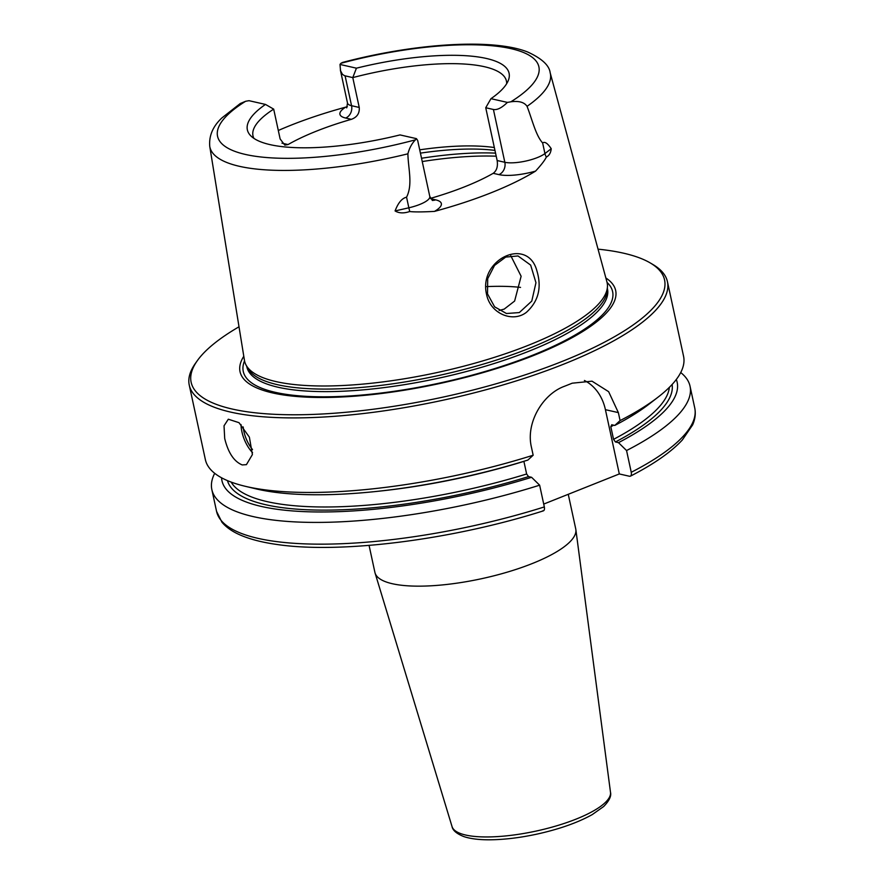<?xml version="1.0" encoding="UTF-8"?>
<svg xmlns="http://www.w3.org/2000/svg" width="884" height="884" viewBox="0 0 884 884"><rect width="100%" height="100%" fill="white"/><g stroke="black" fill="none" stroke-linecap="round" stroke-linejoin="round"><path stroke-width="1.33" d="M568.257 494.3L575.749 528.952A102.743 28.73 167.8 0 1 575.86 529.604A102.743 28.73 167.8 0 1 481.393 578.744A102.743 28.73 167.8 0 1 375.07 573.009A102.743 28.73 167.8 0 1 374.904 572.379L369.07 545.384M533.163 455.227A244.614 68.4 167.8 0 1 245.321 486.31L256.261 488.918A232.868 65.118 167.8 0 0 527.858 460.078L533.163 455.227L531.439 447.249C525.549 422.828 542.831 394.142 564.312 386.341A244.614 68.4 -12.2 0 0 572.213 383.192L592.026 381.181L608.634 391.678L618.358 412.607L620.082 420.585L614.778 425.436L611.717 424.751L610.822 426.729L613.551 439.348L615.441 441.967L618.491 442.652L626.557 450.542L631.253 472.288C631.684 475.062 631.088 476.377 629.474 476.255L619.308 473.946L543.726 504.079M416.441 138.644L417.679 140.445L429.79 196.447A23.879 6.674 167.8 0 1 424.928 202.005A23.879 6.674 167.8 0 1 408.85 207.795L406.563 197.198C412.994 184.38 408.187 168.767 407.9 153.816C409.391 148.015 411.911 143.352 415.469 139.816A23.879 6.674 -12.2 0 0 416.441 138.644L400.021 134.921A133.882 37.437 -12.2 0 1 250.559 135.595A133.882 37.437 -12.2 0 1 265.476 104.422L273.686 109.13L280.14 138.976L284.825 145.12L288.062 144.556L282.35 143.263A33.658 9.415 -12.2 0 0 281.985 143.186M493.416 109.483C497.217 110.18 501.869 107.815 507.394 102.4L490.963 98.676L485.736 107.737L493.416 109.483L504.83 162.28A9.779 8.055 -77.2 0 1 498.919 174.612A33.658 9.415 -12.2 0 0 535.56 171.109C541.185 165.021 544.787 160.347 546.356 157.065C549.185 155.584 550.809 152.799 551.229 148.711L544.942 153.562A23.879 6.674 167.8 0 1 530.82 159.794A23.879 6.674 167.8 0 1 504.83 162.28L497.151 160.545C498.035 166.479 496.72 170.734 493.195 173.319L498.919 174.612M507.394 102.4A23.879 6.674 -12.2 0 0 510.886 101.793C518.941 100.732 524.334 102.246 527.052 106.334A174.159 48.697 167.8 0 0 550.168 72.775C549.296 65.394 541.793 58.477 527.66 52.001C492.686 38.078 414.309 43.393 342.473 62.466L340.97 63.283A23.879 6.674 -12.2 0 0 340.008 64.455L340.528 70.709L342.451 74.367L344.605 75.726L352.782 77.604A129.65 36.255 167.8 0 1 484.41 66.709A129.65 36.255 167.8 0 1 506.433 81.041A129.65 36.255 167.8 0 1 506.654 83.726M359.236 107.45L351.556 105.704A9.779 8.055 -77.2 0 1 345.644 118.036L351.357 119.329C357.081 117.252 359.7 113.296 359.236 107.45L352.782 77.604L356.429 68.178L340.008 64.455M490.963 98.676A133.882 37.437 -12.2 0 0 508.554 79.814A133.882 37.437 -12.2 0 0 356.429 68.178M415.469 139.816A164.38 45.968 167.8 0 1 245.476 154.457A164.38 45.968 167.8 0 1 245.564 101.306A23.879 6.674 -12.2 0 1 249.056 100.699L265.476 104.422M245.564 101.306L240.205 103.561M487.504 293.853L487.714 278.648L494.543 265.421L505.703 257.089L518.013 255.951L530.665 265.112L535.958 282.703L531.781 301.09L519.317 312.571L506.455 313.511L494.609 306.825L487.504 293.853L486.653 294.77C490.465 313.599 512.72 323.014 526.367 312.361C538.478 301.4 541.969 287.51 536.842 270.681C527.45 235.951 477.89 259.609 486.653 294.77M550.168 72.775L606.954 281.996A185.452 51.858 167.8 0 1 607.441 286.803A185.452 51.858 167.8 0 1 436.829 372.606A185.452 51.858 167.8 0 1 246.006 364.948A185.452 51.858 167.8 0 1 244.459 360.374L209.751 146.379A174.159 48.697 167.8 0 0 407.9 153.816M527.052 106.334C532.135 119.362 535.759 135.451 542.643 142.954C544.732 141.341 547.594 143.263 551.229 148.711M535.56 171.109A177.364 49.592 167.8 0 1 434.486 211.398A33.658 9.415 -12.2 0 0 435.624 199.839L430.729 198.723M409.701 211.53L408.85 207.795L395.082 210.945C398.993 213.298 403.866 213.497 409.701 211.53C414.331 212.083 422.596 212.038 434.486 211.398M395.082 210.945C398.154 202.823 401.988 198.237 406.563 197.198M278.305 130.489A176.137 49.25 167.8 0 1 345.677 107.141A33.658 9.415 -12.2 0 0 345.644 118.036M347.335 106.632L345.677 107.141M499.117 310.461L504.2 309.113L514.621 301.057L521.129 276.25L510.786 255.73M520.543 287.399A129.65 36.255 -12.2 0 0 486.675 286.615M242.227 464.929C234.028 461.57 228.194 452.763 224.702 438.508L224.028 425.812L228.304 419.215L239 422.674L249.376 437.149L252.404 454.564L246.415 464.652L242.227 464.929M245.321 486.31A244.614 68.4 167.8 0 1 205.375 459.647L189.253 385.092A244.614 68.4 167.8 0 1 195.408 363.379L197.243 360.782A242.172 67.714 167.8 0 1 239.012 326.782M598.037 249.155A242.172 67.714 167.8 0 1 623.419 253.155A242.172 67.714 167.8 0 1 650.127 262.868L652.867 264.482A244.614 68.4 167.8 0 1 667.442 281.709L683.564 356.263A244.614 68.4 167.8 0 1 658.204 397.038A244.614 68.4 167.8 0 1 620.082 420.585M667.442 281.709A244.614 68.4 167.8 0 1 442.807 400.253A244.614 68.4 167.8 0 1 189.253 385.092M542.555 510.897C544.168 511.018 544.765 509.703 544.334 506.93L539.638 485.183L531.582 477.294L528.522 476.609L526.632 473.99L523.88 461.304M584.412 380.485A48.918 40.266 -77.2 0 1 605.418 409.679L619.308 473.946M680.724 372.551A244.614 68.4 167.8 0 1 690.039 386.209L694.747 407.966C695.874 413.535 695.167 419.182 692.614 424.917L682.271 440.044C671.011 452.133 653.74 464.166 630.436 476.156L629.474 476.255M539.638 485.183A244.614 68.4 167.8 0 1 211.851 489.603A244.614 68.4 167.8 0 1 214.69 473.305M690.039 386.209A244.614 68.4 167.8 0 1 626.557 450.542M531.582 477.294A232.868 65.118 167.8 0 1 221.575 477.791M430.508 198.37A129.65 36.255 -12.2 0 0 493.195 173.319M497.151 160.545L485.736 107.737M351.357 119.329A129.65 36.255 -12.2 0 0 288.062 144.556M253.907 138.368A129.65 36.255 167.8 0 1 252.99 135.838A129.65 36.255 167.8 0 1 273.686 109.13M605.871 277.996A192.148 53.725 167.8 0 1 439.204 383.623A192.148 53.725 167.8 0 1 243.796 356.274M650.127 262.868A242.172 67.714 167.8 0 1 442.166 397.292A242.172 67.714 167.8 0 1 197.243 360.782M658.204 397.038L649.309 403.933A232.868 65.118 167.8 0 1 614.778 425.436M676.304 379.468A232.868 65.118 167.8 0 1 618.491 442.652M607.441 286.803L607.22 290.416A184.48 51.581 167.8 0 1 437.514 375.766A184.48 51.581 167.8 0 1 247.697 368.153L246.006 364.948M452.044 826.584C452.763 830.43 456.719 833.778 463.912 836.607C470.376 838.75 478.741 839.811 488.985 839.8C503.769 839.745 519.958 837.811 537.549 833.988C559.705 829.026 577.937 822.562 592.247 814.595L603.673 806.517C609.22 800.827 611.496 796.097 610.501 792.318A81.074 22.675 167.8 0 1 535.958 831.104A81.074 22.675 167.8 0 1 452.044 826.584L375.07 573.009M340.97 63.283A164.38 45.968 167.8 0 1 510.974 48.642A164.38 45.968 167.8 0 1 510.886 101.793M340.362 70.024L347.5 103.063A23.879 6.674 167.8 0 0 351.556 105.704L345.103 75.869M496.211 156.192A154.114 43.095 -12.2 0 0 422.243 161.551M243.188 426.928A22.995 11.359 -111.7 0 0 252.504 449.536M241.012 424.53A24.465 12.089 -111.7 0 0 252.548 452.663M605.418 409.679L618.358 412.607M544.334 506.93A244.614 68.4 167.8 0 1 216.558 511.35L221.95 522.223C226.403 527.527 232.812 531.925 241.177 535.417C250.824 539.472 262.802 542.5 277.123 544.5C340.76 553.992 452.475 539.781 543.317 510.875M694.747 407.966A244.614 68.4 167.8 0 1 631.253 472.288M528.522 476.609A227.497 63.615 167.8 0 1 227.464 480.62M526.632 473.99A225.044 62.93 167.8 0 1 231.166 482.089M523.903 461.371A225.044 62.93 167.8 0 1 376.761 491.405M546.356 157.065A9.779 8.1 52.4 0 1 544.942 153.562L542.643 142.954M432.21 200.325A9.779 8.055 102.8 0 0 435.624 199.839M494.344 147.54A129.65 36.255 -12.2 0 0 419.712 149.838M494.963 150.413A132.092 36.94 -12.2 0 0 420.43 153.131M495.548 153.131A151.661 42.41 -12.2 0 0 421.535 158.258M607.076 282.471A188.933 52.83 167.8 0 1 439.116 383.17A188.933 52.83 167.8 0 1 244.548 360.849M613.695 425.193A225.044 62.93 167.8 0 1 610.822 426.729M669.354 387.347A225.044 62.93 167.8 0 1 613.551 439.348M672.116 384.474A227.497 63.615 167.8 0 1 615.441 441.967M607.352 288.339L607.474 288.902A184.48 51.581 167.8 0 1 438.066 378.308A184.48 51.581 167.8 0 1 246.846 366.871L246.724 366.308M610.501 792.318L575.86 529.604M211.851 489.603L216.558 511.35M347.5 103.063L346.705 107.881M429.79 196.447L432.508 200.502M240.338 103.472L221.928 117.904C212.911 126.29 208.856 135.782 209.751 146.379"/></g></svg>
